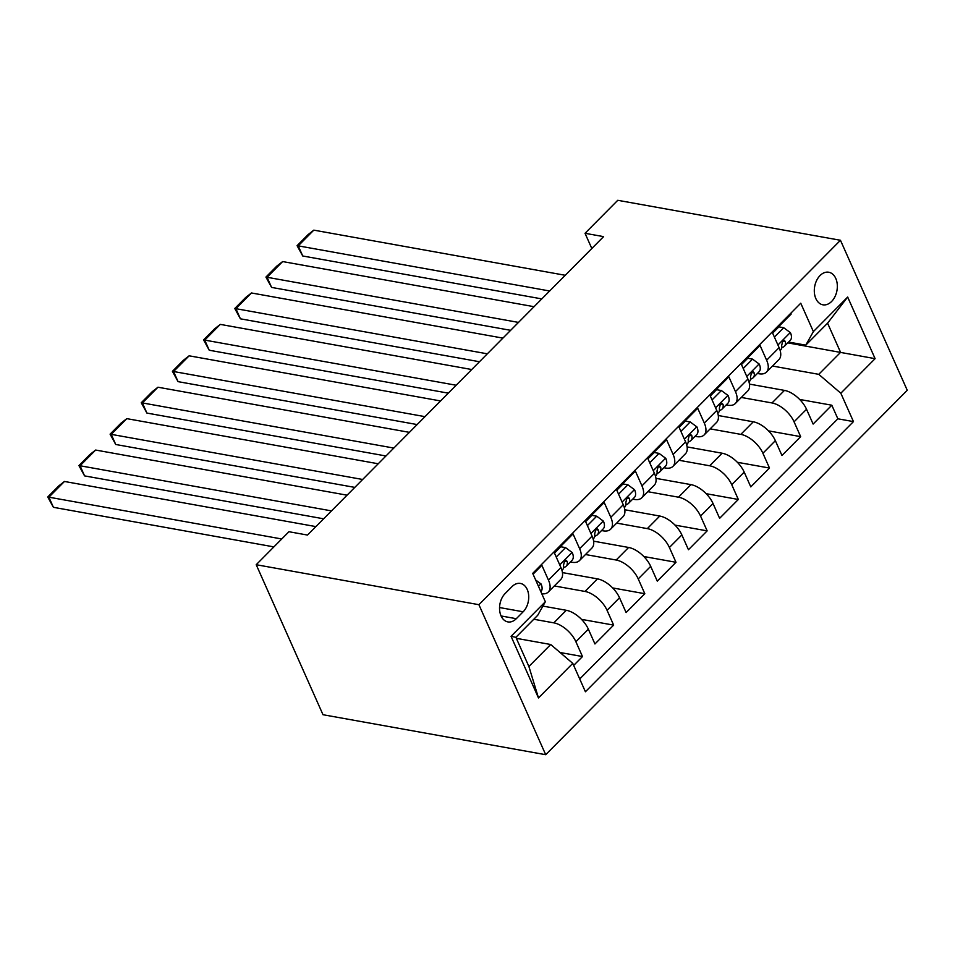 <?xml version="1.0" encoding="UTF-8"?>
<svg xmlns="http://www.w3.org/2000/svg" width="955" height="955" viewBox="0 0 955 955"><rect width="100%" height="100%" fill="white"/><g stroke="black" fill="none" stroke-linecap="round" stroke-linejoin="round"><path stroke-width="1.43" d="M820.047 275.553A16.545 11.329 100.2 0 0 814.4 292.875A16.545 11.329 100.2 0 0 822.888 304.812A16.545 11.329 100.2 0 0 831.59 301.494A16.545 11.329 100.2 0 0 837.237 284.172A16.545 11.329 100.2 0 0 828.737 272.235A16.545 11.329 100.2 0 0 820.047 275.553M545.699 754.701L907.25 390.285L840.46 240.278L478.909 604.694L545.699 754.701L323.005 714.722L256.215 564.715L478.909 604.694M790.847 313.192L791.206 314.004L772.511 332.853L779.101 347.644L766.626 360.214A20.688 10.708 44.8 0 1 766.471 372.116A20.688 10.708 44.8 0 1 758.998 373.763L757.399 373.477M766.626 360.214L760.037 345.412L741.343 364.261L747.932 379.063L735.457 391.622A20.688 10.708 44.8 0 1 735.302 403.535A20.688 10.708 44.8 0 1 727.829 405.183L726.23 404.884M735.457 391.622L728.868 376.831L710.174 395.68L716.763 410.471L704.289 423.041A20.688 10.708 44.8 0 1 704.133 434.943A20.688 10.708 44.8 0 1 696.661 436.59L695.061 436.304M704.289 423.041L697.699 408.239L679.005 427.088L685.595 441.89L673.12 454.461A20.688 10.708 44.8 0 1 672.965 466.362A20.688 10.708 44.8 0 1 665.504 468.01L663.892 467.723M673.12 454.461L666.542 439.658L647.836 458.507L654.426 473.298L641.951 485.868A20.688 10.708 44.8 0 1 641.796 497.77A20.688 10.708 44.8 0 1 634.335 499.417L632.723 499.131M641.951 485.868L635.373 471.066L616.667 489.915L623.257 504.718L610.794 517.288A20.688 10.708 44.8 0 1 610.627 529.189A20.688 10.708 44.8 0 1 603.166 530.837L601.555 530.55M610.794 517.288L604.205 502.485L585.499 521.335L592.088 536.137L579.625 548.695A20.688 10.708 44.8 0 1 579.458 560.609A20.688 10.708 44.8 0 1 571.997 562.244L570.386 561.958M579.625 548.695L573.036 533.905L554.33 552.754L560.919 567.545A20.688 10.708 44.8 0 1 560.764 579.458L548.289 592.016A20.688 10.708 44.8 0 1 541.795 593.807M573.68 665.408L582.478 656.539L560.072 652.516M542.906 606.091L566.291 610.293A20.688 10.708 44.8 0 1 588.352 629.166L594.941 643.968L613.647 625.119L581.488 619.353M562.447 572.594L597.46 578.873A20.688 10.708 -135.2 0 1 619.52 597.758L626.11 612.549L644.816 593.712L612.656 587.934M593.616 541.175L628.629 547.466A20.688 10.708 -135.2 0 1 650.689 566.339L657.279 581.141L675.985 562.292L643.825 556.514M624.785 509.755L659.798 516.046A20.688 10.708 -135.2 0 1 681.858 534.931L688.448 549.722L707.154 530.873L674.994 525.107M655.954 478.348L690.966 484.627A20.688 10.708 -135.2 0 1 713.027 503.512L719.616 518.314L738.322 499.465L706.163 493.687M687.123 446.928L722.135 453.219A20.688 10.708 -135.2 0 1 744.196 472.104L750.785 486.895L769.491 468.046L737.332 462.28M718.291 415.521L753.292 421.8A20.688 10.708 -135.2 0 1 775.365 440.685L781.954 455.487L800.66 436.638L768.5 430.86M256.215 564.715L288.935 531.72L307.498 535.063L603.596 236.625L585.033 233.295L591.813 248.503M516.309 618.697L523.161 611.785A16.032 10.971 100.2 0 0 528.628 594.989A16.032 10.971 100.2 0 0 520.403 583.433A16.032 10.971 100.2 0 0 511.976 586.645L505.111 593.556A16.032 10.971 100.2 0 0 499.644 610.341A16.032 10.971 100.2 0 0 507.881 621.908A16.032 10.971 100.2 0 0 516.309 618.697L501.089 615.963M805.757 345.149L813.385 331.6L800.756 303.213L532.711 573.382L545.341 601.757L537.713 615.307L515.891 637.307L528.891 666.495L550.713 644.506L572.773 663.379L585.415 691.766L853.46 421.597L840.818 393.221L818.757 374.336L840.579 352.347L827.579 323.16L805.757 345.149L788.567 342.057M813.385 331.6L847.67 297.041L875.102 358.662L840.818 393.221M572.773 663.379L538.489 697.938L511.056 636.317L545.341 601.757M741.331 397.447L771.998 402.95A20.688 10.708 44.8 0 1 794.071 421.835L800.66 436.638M749.46 384.101L784.461 390.392L771.998 402.95M710.162 428.867L740.829 434.37A20.688 10.708 44.8 0 1 762.902 453.255L769.491 468.046M679.005 460.274L709.661 465.777A20.688 10.708 44.8 0 1 731.733 484.663L738.322 499.465M647.836 491.694L678.492 497.197A20.688 10.708 44.8 0 1 700.564 516.082L707.154 530.873M616.667 523.101L647.323 528.616A20.688 10.708 44.8 0 1 669.395 547.49L675.985 562.292M585.499 554.521L616.154 560.024A20.688 10.708 44.8 0 1 638.226 578.909L644.816 593.712M554.33 585.94L584.985 591.443A20.688 10.708 44.8 0 1 607.058 610.317L613.647 625.119M533.797 619.258L553.828 622.851A20.688 10.708 44.8 0 1 575.889 641.736L582.478 656.539M579.721 678.981L837.869 418.803L831.817 405.218L799.669 399.453M784.461 390.392A20.688 10.708 -135.2 0 1 806.533 409.265L813.123 424.068L831.817 405.218M533.069 574.182L541.867 565.312L548.457 580.115A20.688 10.708 44.8 0 1 548.289 592.016M516.357 638.334L550.713 644.506M585.033 233.295L617.766 200.299L840.46 240.278M787.768 342.869L875.102 358.662M772.5 366.04L818.757 374.336M579.458 560.609L591.933 548.039A20.688 10.708 -135.2 0 0 592.088 536.137M610.627 529.189L623.09 516.619A20.688 10.708 -135.2 0 0 623.257 504.718M641.796 497.77L654.259 485.212A20.688 10.708 -135.2 0 0 654.426 473.298M672.965 466.362L685.427 453.792A20.688 10.708 -135.2 0 0 685.595 441.89M704.133 434.943L716.596 422.385A20.688 10.708 -135.2 0 0 716.763 410.471M735.302 403.535L747.765 390.965A20.688 10.708 -135.2 0 0 747.932 379.063M837.869 418.803L853.46 421.597M766.471 372.116L778.934 359.546A20.688 10.708 -135.2 0 0 779.101 347.644M515.891 637.307L511.056 636.317M528.891 666.495L538.489 697.938M847.67 297.041L827.579 323.16M281.749 538.978L48.884 497.173L53.396 507.308L273.894 546.893M535.636 579.971L541.091 583.994A13.704 7.091 44.8 0 1 540.9 591.682L540.864 591.718M315.89 526.599L64.463 481.463L48.884 497.173L47.75 496.982L58.661 485.988L64.463 481.463M53.396 507.308L47.75 496.982M331.481 510.889L80.053 465.754L84.565 475.888L323.626 518.804M556.228 557.004L565.539 547.621L572.26 552.587A13.704 7.091 44.8 0 1 572.069 560.275L566.148 566.243A13.704 7.091 -135.2 0 0 567.234 561.516L566.279 560.406L564.524 561.254L563.498 565.276A13.704 7.091 44.8 0 1 562.4 570.004L561.982 570.433M347.059 495.179L95.631 450.044L80.053 465.754L78.919 465.574L89.83 454.58L95.631 450.044M565.539 547.621L560.716 546.749L554.461 553.052M563.522 567.759L565.109 566.972A13.704 7.091 -135.2 0 0 566.148 566.243M84.565 475.888L78.919 465.574M362.637 479.482L111.222 434.346L115.734 444.481L354.794 487.396M587.397 525.584L596.708 516.201L603.429 521.167A13.704 7.091 44.8 0 1 603.238 528.855L597.317 534.824A13.704 7.091 -135.2 0 0 598.403 530.097L597.448 528.998L595.693 529.834L594.667 533.869A13.704 7.091 44.8 0 1 593.568 538.596L593.151 539.026M378.228 463.772L126.8 418.636L111.222 434.346L110.088 434.155L120.999 423.161L126.8 418.636M596.708 516.201L591.885 515.342L585.63 521.633M594.69 536.34L596.278 535.564A13.704 7.091 -135.2 0 0 597.317 534.824M115.734 444.481L110.088 434.155M393.806 448.062L142.391 402.926L146.903 413.061L385.951 455.977M618.565 494.177L627.877 484.794L634.598 489.76A13.704 7.091 44.8 0 1 634.407 497.436L628.486 503.404A13.704 7.091 -135.2 0 0 629.572 498.689L628.617 497.579L626.862 498.426L625.835 502.449A13.704 7.091 44.8 0 1 624.737 507.177L624.319 507.606M409.397 432.352L157.969 387.217L142.391 402.926L141.256 402.747L152.167 391.753L157.969 387.217M627.877 484.794L623.042 483.922L616.799 490.213M625.859 504.92L627.447 504.145A13.704 7.091 -135.2 0 0 628.486 503.404M146.903 413.061L141.256 402.747M424.975 416.643L173.559 371.507L178.072 381.642L417.12 424.557M649.734 462.757L659.046 453.374L665.766 458.34A13.704 7.091 44.8 0 1 665.575 466.028L659.654 471.997A13.704 7.091 -135.2 0 0 660.741 467.27L659.774 466.159L658.031 467.007L657.004 471.042A13.704 7.091 44.8 0 1 655.906 475.769L655.488 476.187M440.565 400.945L189.138 355.809L173.559 371.507L172.425 371.328L183.336 360.333L189.138 355.809M659.046 453.374L654.211 452.503L647.967 458.806M657.016 473.513L658.616 472.737A13.704 7.091 -135.2 0 0 659.654 471.997M178.072 381.642L172.425 371.328M456.144 385.235L204.728 340.099L209.241 350.234L448.289 393.15M680.903 431.35L690.214 421.955L696.935 426.933A13.704 7.091 44.8 0 1 696.744 434.609L690.811 440.577A13.704 7.091 -135.2 0 0 691.909 435.85L690.942 434.752L689.2 435.599L688.173 439.622A13.704 7.091 44.8 0 1 687.075 444.35L686.657 444.779M471.734 369.525L220.307 324.39L204.728 340.099L203.594 339.92L214.493 328.926L220.307 324.39M690.214 421.955L685.38 421.095L679.136 427.386M688.185 442.093L689.785 441.317A13.704 7.091 -135.2 0 0 690.811 440.577M209.241 350.234L203.594 339.92M487.313 353.816L235.897 308.68L240.409 318.815L479.458 361.73M712.06 399.93L721.371 390.547L728.104 395.513A13.704 7.091 44.8 0 1 727.913 403.201L721.98 409.17A13.704 7.091 -135.2 0 0 723.078 404.443L722.111 403.332L720.368 404.18L719.342 408.215A13.704 7.091 44.8 0 1 718.244 412.942L717.826 413.36M502.903 338.106L251.475 292.97L235.897 308.68L234.763 308.501L245.662 297.506L251.475 292.97M721.371 390.547L716.548 389.676L710.305 395.979M719.354 410.686L720.941 409.91A13.704 7.091 -135.2 0 0 721.98 409.17M240.409 318.815L234.763 308.501M518.481 322.408L267.066 277.272L271.578 287.407L510.627 330.323M743.229 368.511L752.54 359.128L759.273 364.094A13.704 7.091 44.8 0 1 759.07 371.782L753.149 377.75A13.704 7.091 -135.2 0 0 754.247 373.023L753.28 371.925L751.525 372.772L750.499 376.795A13.704 7.091 44.8 0 1 749.412 381.523L748.995 381.952M534.072 306.698L282.644 261.563L267.066 277.272L265.932 277.081L276.831 266.087L282.644 261.563M752.54 359.128L747.717 358.268L741.474 364.559M750.523 379.266L752.11 378.49A13.704 7.091 -135.2 0 0 753.149 377.75M271.578 287.407L265.932 277.081M549.65 290.988L298.223 245.853L302.735 255.988L541.795 298.903M774.398 337.103L783.709 327.72L790.442 332.686A13.704 7.091 44.8 0 1 790.239 340.374L784.318 346.343A13.704 7.091 -135.2 0 0 785.416 341.615L784.449 340.505L782.694 341.353L781.668 345.376A13.704 7.091 44.8 0 1 780.581 350.103L780.151 350.533M565.241 275.279L313.813 230.143L298.223 245.853L297.089 245.674L307.999 234.679L313.813 230.143M783.709 327.72L778.886 326.849L772.643 333.152M781.691 347.859L783.279 347.071A13.704 7.091 -135.2 0 0 784.318 346.343M302.735 255.988L297.089 245.674M753.292 421.8L740.829 434.37M722.135 453.219L709.661 465.777M690.966 484.627L678.492 497.197M659.798 516.046L647.323 528.616M628.629 547.466L616.154 560.024M597.46 578.873L584.985 591.443M566.291 610.293L553.828 622.851M588.352 629.166L575.889 641.736M806.533 409.265L794.071 421.835M775.365 440.685L762.902 453.255M744.196 472.104L731.733 484.663M713.027 503.512L700.564 516.082M681.858 534.931L669.395 547.49M650.689 566.339L638.226 578.909M619.52 597.758L607.058 610.317M560.919 567.545L548.457 580.115M499.549 607.547L523.161 611.785M540.924 583.875L538.477 586.346M572.093 552.456L559.749 564.906M564.703 561.062L567.234 561.516M603.262 521.048L590.918 533.499M595.872 529.643L598.403 530.097M634.43 489.629L622.087 502.079M627.041 498.224L629.572 498.689M665.599 458.221L653.244 470.66M658.21 466.816L660.741 467.27M696.768 426.801L684.413 439.252M689.367 435.396L691.909 435.85M727.937 395.394L715.582 407.833M720.536 403.989L723.078 404.443M759.106 363.974L746.75 376.425M751.704 372.569L754.247 373.023M790.274 332.555L777.919 345.006M782.873 341.15L785.416 341.615"/></g></svg>
